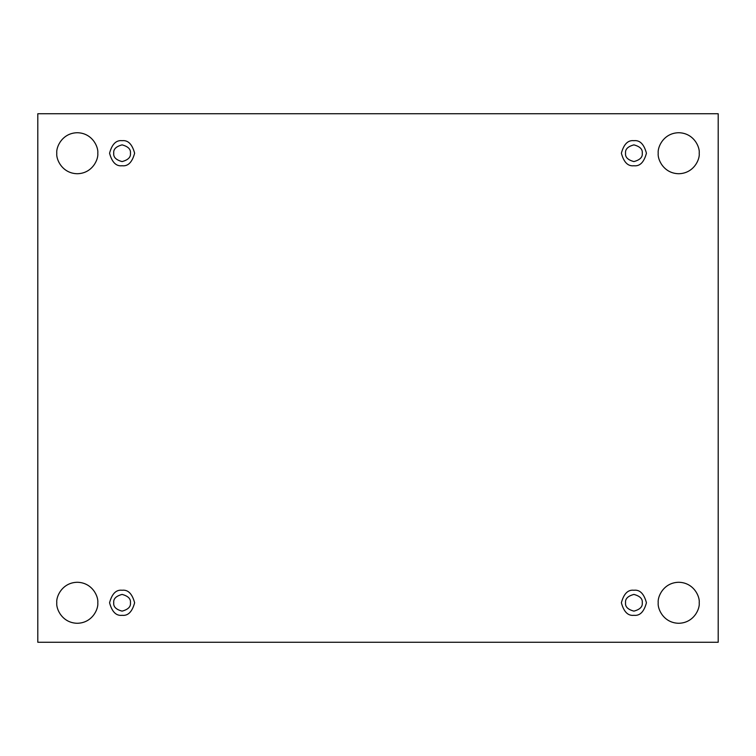 <?xml version="1.0" encoding="UTF-8"?>
<svg xmlns="http://www.w3.org/2000/svg" width="756" height="756" viewBox="0 0 756 756"><rect width="100%" height="100%" fill="white"/><g stroke="black" fill="none" stroke-linecap="round" stroke-linejoin="round"><path stroke-width="1.13" d="M658.211 602.778C657.389 608.769 663.541 623.001 678.708 623.275C693.885 623.001 700.037 608.769 699.215 602.778C700.037 608.769 693.885 623.001 678.708 623.275C663.541 623.001 657.389 608.769 658.211 602.778C657.389 596.777 663.541 582.555 678.708 582.271C693.885 582.555 700.037 596.777 699.215 602.778C700.037 596.777 693.885 582.555 678.708 582.271C663.541 582.555 657.389 596.777 658.211 602.778M56.785 602.778C55.963 608.769 62.115 623.001 77.292 623.275C92.459 623.001 98.611 608.769 97.789 602.778C98.611 608.769 92.459 623.001 77.292 623.275C62.115 623.001 55.963 608.769 56.785 602.778C55.963 596.777 62.115 582.555 77.292 582.271C92.459 582.555 98.611 596.777 97.789 602.778C98.611 596.777 92.459 582.555 77.292 582.271C62.115 582.555 55.963 596.777 56.785 602.778M658.211 153.222C657.389 159.223 663.541 173.445 678.708 173.729C693.885 173.445 700.037 159.223 699.215 153.222C700.037 159.223 693.885 173.445 678.708 173.729C663.541 173.445 657.389 159.223 658.211 153.222C657.389 147.231 663.541 132.999 678.708 132.725C693.885 132.999 700.037 147.231 699.215 153.222C700.037 147.231 693.885 132.999 678.708 132.725C663.541 132.999 657.389 147.231 658.211 153.222M56.785 153.222C55.963 159.223 62.115 173.445 77.292 173.729C92.459 173.445 98.611 159.223 97.789 153.222C98.611 159.223 92.459 173.445 77.292 173.729C62.115 173.445 55.963 159.223 56.785 153.222C55.963 147.231 62.115 132.999 77.292 132.725C92.459 132.999 98.611 147.231 97.789 153.222C98.611 147.231 92.459 132.999 77.292 132.725C62.115 132.999 55.963 147.231 56.785 153.222M122.094 165.753C128.01 166.471 132.187 162.294 134.625 153.222C132.187 144.16 128.01 139.983 122.094 140.692C128.01 139.983 132.187 144.16 134.625 153.222C132.187 162.294 128.01 166.471 122.094 165.753C116.169 166.471 111.992 162.294 109.563 153.222C111.992 144.16 116.169 139.983 122.094 140.692C116.169 139.983 111.992 144.16 109.563 153.222C111.992 162.294 116.169 166.471 122.094 165.753M113.74 153.222C113.258 157.172 116.046 159.96 122.094 161.576C128.133 159.96 130.92 157.172 130.448 153.222C130.92 149.272 128.133 146.494 122.094 144.869C116.046 146.494 113.258 149.272 113.74 153.222C113.258 149.272 116.046 146.494 122.094 144.869C128.133 146.494 130.92 149.272 130.448 153.222C130.92 157.172 128.133 159.96 122.094 161.576C116.046 159.96 113.258 157.172 113.74 153.222M633.906 165.753C639.831 166.471 644.008 162.294 646.437 153.222C644.008 144.16 639.831 139.983 633.906 140.692C639.831 139.983 644.008 144.16 646.437 153.222C644.008 162.294 639.831 166.471 633.906 165.753C627.99 166.471 623.813 162.294 621.375 153.222C623.813 144.16 627.99 139.983 633.906 140.692C627.99 139.983 623.813 144.16 621.375 153.222C623.813 162.294 627.99 166.471 633.906 165.753M625.552 153.222C625.08 157.172 627.867 159.96 633.906 161.576C639.954 159.96 642.742 157.172 642.26 153.222C642.742 149.272 639.954 146.494 633.906 144.869C627.867 146.494 625.08 149.272 625.552 153.222C625.08 149.272 627.867 146.494 633.906 144.869C639.954 146.494 642.742 149.272 642.26 153.222C642.742 157.172 639.954 159.96 633.906 161.576C627.867 159.96 625.08 157.172 625.552 153.222M633.906 615.308C639.831 616.017 644.008 611.84 646.437 602.778C644.008 593.706 639.831 589.529 633.906 590.247C639.831 589.529 644.008 593.706 646.437 602.778C644.008 611.84 639.831 616.017 633.906 615.308C627.99 616.017 623.813 611.84 621.375 602.778C623.813 593.706 627.99 589.529 633.906 590.247C627.99 589.529 623.813 593.706 621.375 602.778C623.813 611.84 627.99 616.017 633.906 615.308M625.552 602.778C625.08 606.728 627.867 609.506 633.906 611.131C639.954 609.506 642.742 606.728 642.26 602.778C642.742 598.828 639.954 596.04 633.906 594.424C627.867 596.04 625.08 598.828 625.552 602.778C625.08 598.828 627.867 596.04 633.906 594.424C639.954 596.04 642.742 598.828 642.26 602.778C642.742 606.728 639.954 609.506 633.906 611.131C627.867 609.506 625.08 606.728 625.552 602.778M122.094 615.308C128.01 616.017 132.187 611.84 134.625 602.778C132.187 593.706 128.01 589.529 122.094 590.247C128.01 589.529 132.187 593.706 134.625 602.778C132.187 611.84 128.01 616.017 122.094 615.308C116.169 616.017 111.992 611.84 109.563 602.778C111.992 593.706 116.169 589.529 122.094 590.247C116.169 589.529 111.992 593.706 109.563 602.778C111.992 611.84 116.169 616.017 122.094 615.308M113.74 602.778C113.258 606.728 116.046 609.506 122.094 611.131C128.133 609.506 130.92 606.728 130.448 602.778C130.92 598.828 128.133 596.04 122.094 594.424C116.046 596.04 113.258 598.828 113.74 602.778C113.258 598.828 116.046 596.04 122.094 594.424C128.133 596.04 130.92 598.828 130.448 602.778C130.92 606.728 128.133 609.506 122.094 611.131C116.046 609.506 113.258 606.728 113.74 602.778M37.8 113.74L718.2 113.74L718.2 642.26L37.8 642.26L37.8 113.74L37.8 642.26L718.2 642.26L718.2 113.74L37.8 113.74"/></g></svg>
